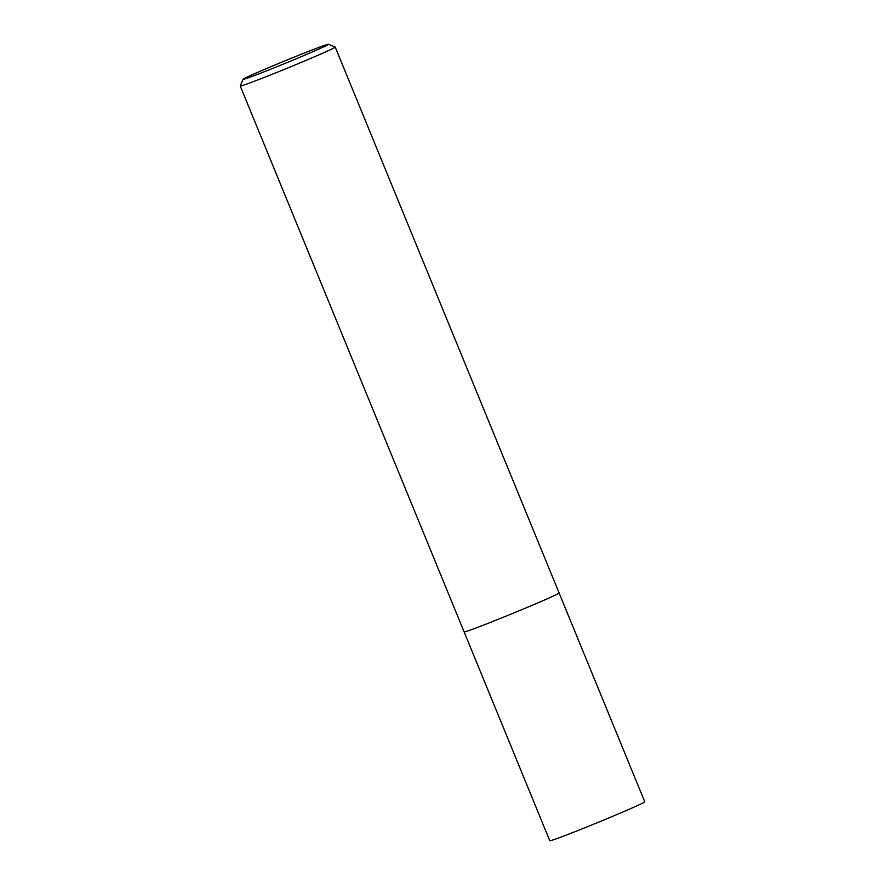 <?xml version="1.0" encoding="UTF-8"?>
<svg xmlns="http://www.w3.org/2000/svg" width="885" height="885" viewBox="0 0 885 885"><rect width="100%" height="100%" fill="white"/><g stroke="black" fill="none" stroke-linecap="round" stroke-linejoin="round"><path stroke-width="1.33" d="M464.127 631.89A51.319 1.339 157.7 0 0 465.045 631.79L465.045 631.79A51.319 1.339 157.7 0 0 516.541 611.845A51.319 1.339 157.7 0 0 559.099 592.95L644.756 801.799A51.319 1.339 157.7 0 1 602.198 820.694A51.319 1.339 157.7 0 1 550.702 840.639A51.319 1.339 157.7 0 1 549.784 840.75L240.244 86.022A51.319 1.339 157.7 0 1 240.255 85.978L243.054 79.296A46.186 1.206 157.7 0 1 281.906 62.094A46.186 1.206 157.7 0 1 327.693 44.372A46.186 1.206 157.7 0 1 328.49 44.25A46.186 1.206 157.7 0 1 290.778 61.054A46.186 1.206 157.7 0 1 243.873 79.23A46.186 1.206 157.7 0 1 243.054 79.296M559.099 592.95L335.216 47.071A51.319 1.339 157.7 0 1 335.216 47.071A51.319 1.339 157.7 0 1 292.669 65.966A51.319 1.339 157.7 0 1 241.174 85.911A51.319 1.339 157.7 0 1 240.244 86.022M328.49 44.25L335.183 47.049"/></g></svg>
